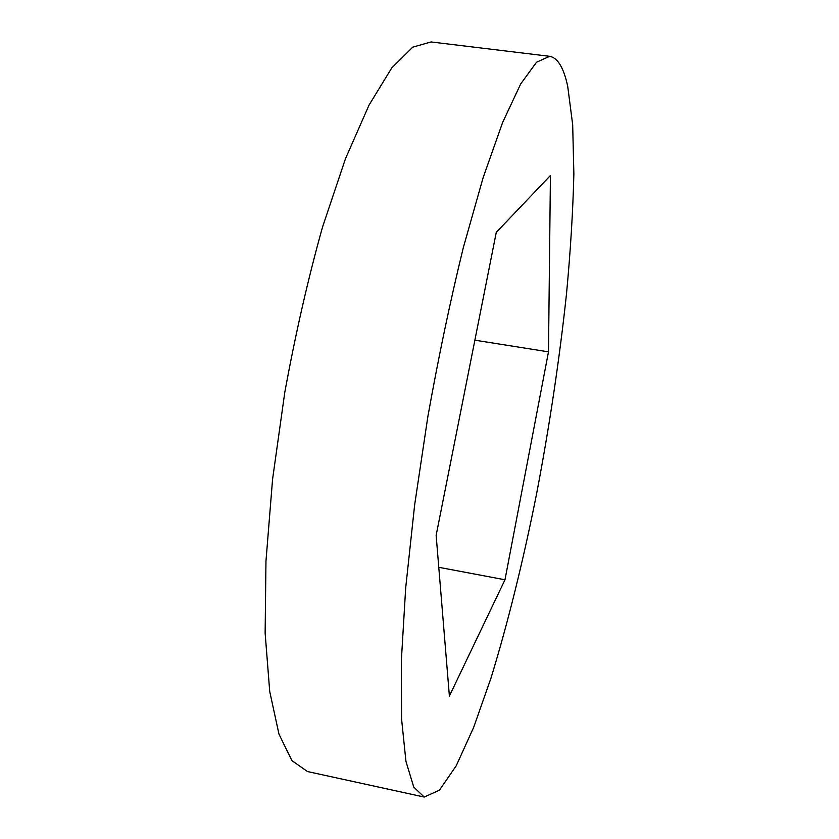 <?xml version="1.0" encoding="UTF-8"?>
<svg xmlns="http://www.w3.org/2000/svg" width="839" height="839" viewBox="0 0 839 839"><rect width="100%" height="100%" fill="white"/><g stroke="black" fill="none" stroke-linecap="round" stroke-linejoin="round"><path stroke-width="1.26" d="M567.72 86.365C563.777 67.865 557.767 57.849 549.681 56.307L536.509 62.254L520.652 84.005L502.603 122.525L483.138 177.627L463.338 247.568C450.333 300.593 438.503 356.953 427.848 416.668L414.634 505.015L405.677 588.024L401.346 660.587L401.577 719.023L405.94 761.34L413.753 787.097L424.23 797.05L439.458 790.149L456.259 765.724L473.657 727.382L490.878 678.426C507.889 622.958 523.117 561.49 536.551 494.035C549.482 426.275 559.466 359.47 566.524 293.629C570.52 250.945 572.964 211.05 573.866 173.956L572.68 124.707L567.72 86.365M550.426 175.508L496.269 232.382L436.144 535.345L449.389 696.045L504.984 579.78L548.486 351.856L550.426 175.508M549.681 56.307L431.068 41.95L412.746 47.152L391.803 67.886L369.024 105.127L345.49 158.686L322.585 226.887C308.07 278.684 295.475 333.87 284.778 392.442L272.57 479.289L265.963 561.197L265.134 633.141L269.718 691.472L278.968 734.125L291.909 760.606L307.504 771.555L424.23 797.05M548.486 351.856L474.874 340.183M504.984 579.78L438.776 567.3"/></g></svg>
